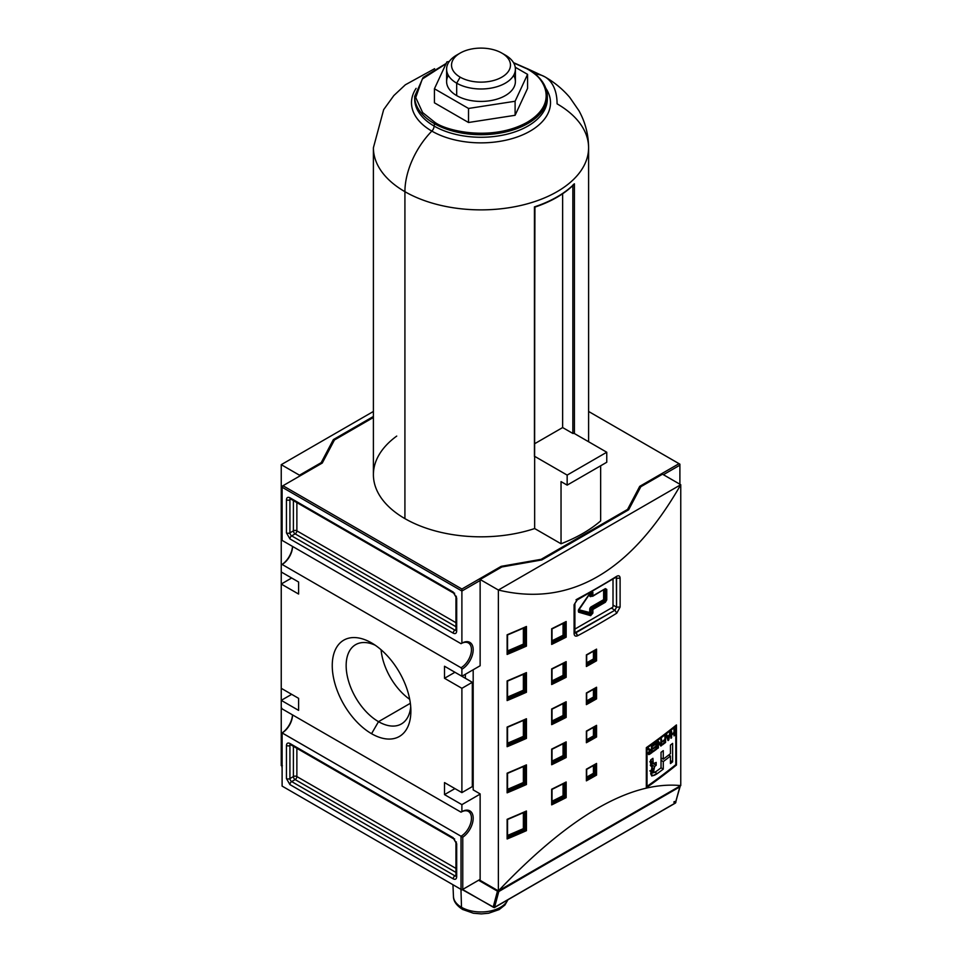 <?xml version="1.0" encoding="UTF-8"?>
<svg xmlns="http://www.w3.org/2000/svg" width="962" height="962" viewBox="0 0 962 962"><rect width="100%" height="100%" fill="white"/><g stroke="black" fill="none" stroke-linecap="round" stroke-linejoin="round"><path stroke-width="1.44" d="M527.573 88.396L515.103 115.296L468.518 122.499L434.427 102.814L434.427 88.769L446.897 61.881L449.23 61.52L446.897 61.881L434.427 88.769L434.427 102.814L468.518 122.499L468.518 108.453L434.427 88.769L468.518 108.453L468.518 122.499L515.103 115.296L515.103 101.25L515.103 115.296L527.573 88.396L527.573 74.363L515.103 101.25L468.518 108.453L515.103 101.25L527.573 74.363L527.573 88.396M515.235 67.232L527.573 74.363L515.235 67.232M446.608 69.132L446.608 81.566A34.392 19.853 0 0 0 456.685 95.611A34.392 19.853 0 0 0 494.155 99.916A34.392 19.853 0 0 0 515.391 81.566L515.391 69.132A34.392 19.853 180 0 1 494.155 87.47A34.392 19.853 180 0 1 456.685 83.177A34.392 19.853 180 0 1 446.608 69.132A34.392 19.853 180 0 1 456.685 55.087L460.161 53.09A29.473 17.015 180 0 1 501.839 53.09L501.839 53.09A29.473 17.015 180 0 1 501.839 77.152A29.473 17.015 180 0 1 460.161 77.152A29.473 17.015 180 0 1 460.161 53.09M460.161 77.152A29.473 17.015 180 0 1 460.161 53.09A29.473 17.015 180 0 1 501.839 53.09A29.473 17.015 180 0 1 501.839 77.152A29.473 17.015 180 0 1 460.161 77.152L456.685 83.177A34.392 19.853 180 0 0 505.315 83.177A34.392 19.853 180 0 0 505.315 55.087L501.839 53.09L505.315 55.087A34.392 19.853 180 0 1 515.391 69.132M535.269 74.11A58.959 34.043 120 0 1 557.082 103.836A107.6 62.121 180 0 1 557.082 191.678A107.6 62.121 180 0 1 404.918 191.678A107.6 62.121 180 0 1 373.4 147.751L373.4 474.699A107.6 62.121 0 0 0 404.918 518.626A107.6 62.121 0 0 0 534.656 528.547L534.656 456.337A107.6 62.121 180 0 1 534.427 456.409L534.92 207.095M513.504 62.65L527.693 68.879C540.464 76.443 547.005 85.618 547.33 96.404A66.33 38.288 180 0 1 506.385 131.782A66.33 38.288 180 0 1 434.102 123.485A66.33 38.288 0 0 0 527.897 123.485A66.33 38.288 0 0 0 527.897 69.336L527.2 68.927C542.58 75.661 560.774 102.176 527.2 122.282C492.376 141.667 446.452 131.157 434.8 122.282L434.102 126.058A66.33 38.288 180 0 1 414.67 98.978A66.33 38.288 180 0 1 414.706 97.691A66.33 38.288 0 0 0 434.102 126.058A4.918 2.838 -60 0 1 431.854 131.109A69.504 40.127 180 0 0 518.855 136.388A69.504 40.127 180 0 0 545.887 88.348A69.504 40.127 180 0 1 518.855 136.388A69.504 40.127 180 0 1 431.854 131.109A58.959 34.043 120 0 0 404.918 191.678L404.918 518.626A107.6 62.121 0 0 0 534.656 528.547L561.038 543.77L534.656 528.547L534.656 456.337L567.159 475.096L567.159 485.125L567.159 475.096L606.757 452.236L606.757 462.265L567.159 485.125L561.038 481.601L561.038 543.77A143.951 83.117 0 0 0 600.649 520.911A143.951 83.117 180 0 1 561.038 543.77L561.038 481.601L567.159 485.125L606.757 462.265L606.757 452.236L567.159 475.096L534.656 456.337A107.6 62.121 180 0 1 534.427 456.409L534.427 206.89A107.6 62.121 0 0 0 574.398 183.814L574.398 433.333A107.6 62.121 180 0 1 574.266 433.465L606.757 452.236L574.266 433.465A107.6 62.121 180 0 0 574.398 433.333L572.847 433.453L562.638 427.561L572.847 433.453L574.398 433.333L574.398 183.814L573.051 184.824M534.92 443.566L562.638 427.561L562.638 193.747L562.638 427.561L534.92 443.566M600.649 520.911L600.649 465.788L600.649 520.911M534.631 455.519L534.788 206.914M282.106 564.453L461.026 667.748L461.892 669.251A15.969 9.223 -60 0 0 473.184 649.699A15.969 9.223 -60 0 0 461.892 643.181L461.026 643.686A14.743 8.514 -60 0 1 468.398 642.953A14.743 8.514 -60 0 1 470.658 654.761A14.743 8.514 -60 0 1 461.026 667.748A14.743 8.514 120 0 0 471.452 649.699A14.743 8.514 120 0 0 461.026 643.686L282.106 540.391L282.106 487.229L282.972 485.726L282.106 486.231L282.106 487.229L282.106 486.231L322.282 463.035L334.439 439.971L333.357 440.596L321.188 462.662L333.357 439.598L333.357 440.596L373.4 417.472L334.439 439.971L322.282 463.035L282.972 485.726L461.892 589.021L501.19 566.341L541.149 559.319L627.561 509.427L639.718 486.351L679.028 463.672L588.6 411.459L679.893 464.165L679.893 484.223L679.893 465.175L663.395 474.699L679.893 465.175L679.028 463.672L639.718 486.351L640.488 487.337L639.718 486.351L627.561 509.427L628.102 510.113L627.561 509.427L541.149 559.319L541.426 560.004L541.149 559.319L501.19 566.341L501.515 567.147L501.19 566.341L461.892 589.021L461.892 591.029L461.892 589.021L282.972 485.726L282.106 487.229L282.106 540.391L461.026 643.686L461.892 643.181L461.892 591.029L480.134 580.507L480.134 665.752L480.134 580.507L461.892 591.029L461.892 643.181A15.969 9.223 -60 0 1 473.184 649.699A15.969 9.223 -60 0 1 461.892 669.251L461.892 676.274L480.134 665.752L461.892 676.274L461.892 669.251L461.026 667.748L282.106 564.453L281.241 564.959A15.969 9.223 120 0 0 292.496 546.392L292.532 546.404A14.743 8.514 -60 0 1 282.106 564.453L282.106 564.453A14.743 8.514 120 0 0 292.532 546.404A15.969 9.223 120 0 1 281.241 564.959L281.241 464.67L281.241 584.018L291.666 577.994L298.605 582.01L298.605 594.047L281.241 584.018L281.241 700.348L291.666 694.336L281.241 700.348L281.241 707.371L282.106 708.874L461.026 812.168L461.892 811.663A15.969 9.223 -60 0 1 473.172 817.688A15.969 9.223 -60 0 1 462.758 837.205L462.758 889.393L461.892 889.886L461.026 889.393L461.892 889.886L480.134 879.364L462.758 889.393L461.026 889.393L462.758 889.393L462.758 837.205L461.026 836.243L461.026 889.393L282.106 786.098L461.026 889.393L461.026 836.243L282.106 732.936L282.106 786.098L282.106 732.9A15.969 9.223 120 0 0 292.496 714.874L292.532 714.886A14.743 8.514 -60 0 1 282.106 732.936L282.106 732.936A14.743 8.514 120 0 0 292.532 714.886A15.969 9.223 120 0 1 282.106 732.9L461.026 836.243A14.743 8.514 120 0 0 471.452 818.181A14.743 8.514 120 0 0 461.026 812.168A14.743 8.514 -60 0 1 468.398 811.435A14.743 8.514 -60 0 1 470.658 823.244A14.743 8.514 -60 0 1 461.026 836.243L462.758 837.205A15.969 9.223 -60 0 0 473.172 817.688A15.969 9.223 -60 0 0 461.892 811.663L461.892 804.641L444.516 794.612L444.516 782.587L461.892 792.616L472.318 786.591L473.184 787.096L472.318 786.591L472.318 682.298L454.942 672.27L444.516 678.282L444.516 666.245L461.892 676.274L444.516 666.245L444.516 678.282L461.892 688.311L472.318 682.298L472.318 786.591L461.892 792.616L461.892 688.311L444.516 678.282L454.942 672.27L472.318 682.298L461.892 688.311L461.892 792.616L444.516 782.587L444.516 794.612L454.942 788.599L444.516 794.612L461.892 804.641L461.892 811.663L461.026 812.168L282.106 708.874L281.241 707.371L281.241 765.536L282.106 766.041L281.241 765.536L281.241 688.311L298.605 698.34L298.605 710.377L281.241 700.348L298.605 710.377L298.605 698.34L281.241 688.311L281.241 571.981L298.605 582.01L291.666 577.994L281.241 584.018L298.605 594.047L298.605 582.01L281.241 571.981L281.241 564.959L282.106 564.453L281.241 564.959M480.134 880.362L480.134 793.915L473.184 789.898L480.134 793.915L480.134 880.362L498.376 890.896L498.376 590.031L480.134 579.497L480.134 580.507L480.134 579.497L501.839 566.967L541.798 559.944L501.839 566.967L480.134 579.497L498.376 590.031L680.759 484.728L680.759 785.593L498.376 890.896C569.877 815.824 630.675 780.723 680.759 785.593L498.376 890.896C569.877 815.824 630.675 780.723 680.759 785.593L680.759 484.728C630.675 572.162 569.877 607.262 498.376 590.031L498.376 890.896L480.134 880.362M473.184 669.756L473.184 789.898L473.184 669.756M479.954 879.46L461.892 889.886L282.106 786.098M675.757 802.08A0.986 0.697 -165 0 1 675.552 802.849L494.372 907.599L493.181 907.154L497.462 891.173L478.571 880.266L497.462 891.173L497.667 890.487L493.181 907.154L494.552 907.346A0.986 0.697 -165 0 1 493.181 907.154A0.986 0.697 15 0 0 494.552 907.346L498.833 891.365A0.986 0.697 -165 0 1 497.462 891.173A0.986 0.697 15 0 0 498.833 891.365L679.833 786.868A0.986 0.697 15 0 0 680.11 786.531L680.11 786.531A0.986 0.697 15 0 0 680.002 786.038A0.986 0.697 -165 0 1 679.833 786.868L679.749 786.182L498.653 891.63M679.833 786.868L675.372 803.102L494.552 907.346L498.833 891.365L679.833 786.868L675.552 802.849A0.986 0.697 15 0 0 675.829 802.512L675.829 802.512A0.986 0.697 15 0 0 674.675 801.538A0.986 0.697 15 0 0 674.073 802.548M282.106 766.317L282.347 765.608M616.329 577.356L616.558 578.234L615.704 577.741L616.558 578.234L616.558 607.118L614.958 610.209L611.279 608.08L614.958 610.209L574.903 632.816L576.046 632.671L577.717 635.714L574.891 631.998L576.046 632.671L614.958 610.209L616.762 613.179L614.958 610.209L616.558 607.118L620.105 607.07L616.762 613.179L620.105 607.07L620.105 578.186C619.913 575.877 618.794 575.24 616.762 576.274L616.257 577.392L616.762 576.274C618.794 575.24 619.913 575.877 620.105 578.186L616.558 578.234L620.105 578.186L620.105 607.07L616.558 607.118L613.01 605.074L616.558 607.118L616.329 577.356M612.674 607.275A2.453 1.419 120 0 0 613.01 606.673L613.01 579.401L613.01 606.673A2.453 1.419 120 0 1 612.674 607.275L574.891 629.088L612.674 607.275M590.776 614.297L591.474 613.095L591.125 609.283L591.125 612.89L578.751 609.728L589.742 612.89L589.742 609.283L591.125 609.283L591.474 613.095L592.869 613.095L590.644 615.668L592.869 613.095L592.869 609.487L591.822 608.08L591.125 609.283L589.742 609.283A1.96 1.13 -60 0 1 591.125 606.878L591.822 608.08L591.125 606.878L603.631 599.663L603.631 589.959L603.631 599.663L604.328 600.865L603.631 599.663L605.026 599.663L604.328 600.865L591.822 608.08L591.125 609.283L592.171 608.285L591.474 609.487L592.869 609.487L605.375 602.26L606.757 599.855L605.375 602.26L592.869 609.487L592.869 613.095L589.742 612.89A0.986 0.794 -73.9 0 0 590.019 614.177L590.776 614.297L590.019 614.177A0.986 0.794 106.1 0 1 589.742 612.89L589.742 609.283A1.96 1.13 -60 0 1 591.125 606.878L603.631 599.663L605.026 599.663L604.966 589.189L605.375 599.855L604.677 601.058L591.822 608.08L592.869 609.487L591.474 609.487L590.776 614.297L578.33 610.906A0.986 0.794 106.1 0 1 578.595 612.181L578.595 609.619L578.595 612.181A0.986 0.794 -73.9 0 0 578.33 610.906L590.367 614.381A0.986 0.794 106.1 0 1 590.644 615.668L578.595 612.181L590.644 615.668A0.986 0.794 -73.9 0 0 590.367 614.381L578.33 610.81L590.019 614.177L591.125 612.89L590.44 614.093M591.474 591.438L592.869 592.231L591.474 591.438M604.677 589.021L606.757 589.429L605.375 588.624L592.869 595.851L589.742 595.646L591.125 595.646L591.125 592.279L591.125 595.646L592.171 596.248L591.474 595.851L592.869 595.851L592.869 592.231L592.869 595.851L605.375 588.624L592.664 596.296L591.329 595.995M577.717 598.809L576.046 599.771L577.717 598.809L574.098 604.749L577.717 598.809A736.964 425.481 0 0 0 616.762 576.274A736.964 425.481 180 0 1 577.717 598.809M616.089 577.14L577.212 599.939L574.098 604.749L574.17 631.589M577.717 635.714C575.529 636.652 574.314 635.966 574.098 633.633C574.314 635.966 575.529 636.652 577.717 635.714A736.964 425.481 0 0 0 616.762 613.179A736.964 425.481 180 0 1 577.717 635.714M465.367 674.266L465.367 678.282L465.367 674.266M646.32 787.77A736.964 425.481 0 0 0 676.442 765.055L676.442 724.939A736.964 425.481 180 0 1 646.32 747.654L646.32 787.77L646.32 747.654L647.029 748.063L647.029 786.375A736.964 425.481 0 0 0 675.793 764.67L676.442 765.055A736.964 425.481 180 0 1 646.32 787.77M586.375 654.881L586.375 666.51A736.964 425.481 0 0 0 596.56 660.762L593.434 658.946L593.434 651.25L593.434 658.946A734.511 424.062 180 0 1 586.676 662.77A734.511 424.062 0 0 0 593.434 658.946L594.829 659.752L594.829 650.456L594.829 659.752A735.485 424.627 180 0 1 586.676 664.357A735.485 424.627 180 0 0 594.829 659.752L595.177 650.264L595.177 659.956L596.56 660.762L596.56 649.134L586.399 654.881A736.964 425.481 0 0 0 596.56 649.134A736.964 425.481 180 0 1 586.375 654.881L586.375 666.51L586.399 664.91L595.177 659.956L586.399 664.91M586.375 769.203L586.375 780.843A736.964 425.481 0 0 0 596.56 775.095L593.434 773.28L593.434 765.572L593.434 773.28A734.511 424.062 180 0 1 586.676 777.104A734.511 424.062 0 0 0 593.434 773.28L594.829 774.085L594.829 764.79L594.829 774.085A735.485 424.627 180 0 1 586.676 778.691A735.485 424.627 180 0 0 594.829 774.085L595.177 764.586L595.177 774.29L596.56 775.095L596.56 763.455L586.399 769.203A736.964 425.481 0 0 0 596.56 763.455A736.964 425.481 180 0 1 586.375 769.203L586.375 780.843L586.399 779.232L595.177 774.29L586.399 779.232M564.405 636.074L564.441 622.751L564.766 636.315L551.791 642.808L551.671 644.408A736.964 425.481 0 0 0 566.161 637.169L563.059 635.257L563.059 623.448L563.059 635.257A734.511 424.062 180 0 1 552.02 640.776A734.511 424.062 0 0 0 563.059 635.257L564.405 636.074L564.405 622.763M551.791 642.808L564.766 636.315L566.161 637.169L566.161 621.524A736.964 425.481 180 0 1 551.671 628.763L564.766 622.282M564.405 716.305L564.441 702.981L564.766 716.546L551.791 723.039L551.671 724.639A736.964 425.481 0 0 0 566.161 717.399L563.059 715.487L563.059 703.679L563.059 715.487A734.511 424.062 180 0 1 552.02 721.007A734.511 424.062 0 0 0 563.059 715.487L564.405 716.305L564.405 702.994M564.766 702.513L566.161 701.755A736.964 425.481 180 0 1 551.671 708.994L551.671 724.639L551.671 708.994A736.964 425.481 0 0 0 566.161 701.755L551.791 708.994M524.675 691.077L524.759 673.713L525.06 691.365L507.347 698.977L507.13 700.577A736.964 425.481 0 0 0 526.43 692.267L523.376 690.223L523.376 674.326L523.376 690.223A734.511 424.062 180 0 1 507.539 697.041A734.511 424.062 0 0 0 523.376 690.223L524.675 691.077L524.675 673.749M507.347 698.977L525.06 691.365L526.43 692.267L526.43 672.606A736.964 425.481 180 0 1 507.13 680.916L525.06 673.304M524.675 783.333L524.759 765.98L525.06 783.621L507.347 791.245L507.13 792.832A736.964 425.481 0 0 0 526.43 784.535L523.376 782.491L523.376 766.582L523.376 782.491A734.511 424.062 180 0 1 507.539 789.309A734.511 424.062 0 0 0 523.376 782.491L524.675 783.333L524.675 766.017M507.347 791.245L525.06 783.621L526.43 784.535L526.43 764.874A736.964 425.481 180 0 1 507.13 773.183L525.06 765.572M524.675 829.472L524.759 812.108L525.06 829.761L507.347 837.373L507.13 838.972A736.964 425.481 0 0 0 526.43 830.663L523.376 828.631L523.376 812.722L523.376 828.631A734.511 424.062 180 0 1 507.539 835.449A734.511 424.062 0 0 0 523.376 828.631L524.675 829.472L524.675 812.144M507.347 837.373L525.06 829.761L526.43 830.663L526.43 811.002A736.964 425.481 180 0 1 507.13 819.311L525.06 811.712M524.675 737.205L524.759 719.841L525.06 737.493L507.347 745.105L507.13 746.704A736.964 425.481 0 0 0 526.43 738.395L523.376 736.363L523.376 720.454L523.376 736.363A734.511 424.062 180 0 1 507.539 743.181A734.511 424.062 0 0 0 523.376 736.363L524.675 737.205L524.675 719.889M507.347 745.105L525.06 737.493L526.43 738.395L526.43 718.746A736.964 425.481 180 0 1 507.13 727.044L525.06 719.444M524.675 644.937L524.759 627.585L525.06 645.225L507.347 652.849L507.13 654.437A736.964 425.481 0 0 0 526.43 646.127L523.376 644.095L523.376 628.186L523.376 644.095A734.511 424.062 180 0 1 507.539 650.913A734.511 424.062 0 0 0 523.376 644.095L524.675 644.937L524.675 627.621M507.347 652.849L525.06 645.225L526.43 646.127L526.43 626.478A736.964 425.481 180 0 1 507.13 634.788L525.06 627.176M564.405 796.536L564.441 783.212L564.766 796.776L551.791 803.27L551.671 804.869A736.964 425.481 0 0 0 566.161 797.63L563.059 795.718L563.059 783.91L563.059 795.718A734.511 424.062 180 0 1 552.02 801.238A734.511 424.062 0 0 0 563.059 795.718L564.405 796.536L564.405 783.224M551.791 803.27L564.766 796.776L566.161 797.63L566.161 781.986A736.964 425.481 180 0 1 551.671 789.225L564.766 782.743M564.405 756.421L564.441 743.097L564.766 756.661L551.791 763.155L551.671 764.754A736.964 425.481 0 0 0 566.161 757.515L563.059 755.603L563.059 743.794L563.059 755.603A734.511 424.062 180 0 1 552.02 761.122A734.511 424.062 0 0 0 563.059 755.603L564.405 756.421L564.405 743.109M551.791 763.155L564.766 756.661L566.161 757.515L566.161 741.87A736.964 425.481 180 0 1 551.671 749.109L564.766 742.628M564.405 676.19L564.441 662.866L564.766 676.43L551.791 682.924L551.671 684.523A736.964 425.481 0 0 0 566.161 677.284L563.059 675.372L563.059 663.564L563.059 675.372A734.511 424.062 180 0 1 552.02 680.892A734.511 424.062 0 0 0 563.059 675.372L564.405 676.19L564.405 662.878M551.791 682.924L564.766 676.43L566.161 677.284L566.161 661.64A736.964 425.481 180 0 1 551.671 668.879L564.766 662.397M586.375 692.989L586.375 704.617A736.964 425.481 0 0 0 596.56 698.869L593.434 697.065L593.434 689.357L593.434 697.065A734.511 424.062 180 0 1 586.676 700.877A734.511 424.062 0 0 0 593.434 697.065L594.829 697.871L594.829 688.564L594.829 697.871A735.485 424.627 180 0 1 586.676 702.464A735.485 424.627 180 0 0 594.829 697.871L595.177 688.371L595.177 698.063L596.56 698.869L596.56 687.241L586.399 692.989A736.964 425.481 0 0 0 596.56 687.241A736.964 425.481 180 0 1 586.375 692.989L586.375 704.617L586.399 703.018L595.177 698.063L586.399 703.018M586.375 731.096L586.375 742.724A736.964 425.481 0 0 0 596.56 736.976L593.434 735.966A734.511 424.062 180 0 1 586.676 739.79A734.511 424.062 0 0 0 593.434 735.966L593.434 727.464L593.434 735.966L594.829 735.978L594.829 726.683L595.177 736.17L595.177 726.478L595.177 736.17L596.56 736.976L596.56 725.348L586.399 731.096A736.964 425.481 0 0 0 596.56 725.348A736.964 425.481 180 0 1 586.375 731.096L586.375 742.724L586.399 741.125L595.177 736.17L586.399 741.125M680.759 484.728L498.376 590.031C569.877 607.262 630.675 572.162 680.759 484.728L662.517 474.194L680.759 484.728M281.241 464.67L373.4 411.459L281.241 464.67L299.483 475.204L299.483 476.202L299.483 475.204L281.241 464.67M480.134 794.119L461.892 804.641L480.134 794.119M628.643 509.8L541.798 559.944L628.643 509.8L640.812 486.736L628.643 509.8M640.812 486.736L662.517 474.194L640.812 486.736M333.357 439.598L373.4 416.474L333.357 439.598L321.188 462.662L299.483 475.204L321.188 462.662L321.188 463.672L333.357 439.598M371.56 733.705A55.592 32.095 60 0 1 332.251 665.62A55.592 32.095 60 0 1 371.56 642.917A55.592 32.095 60 0 1 371.572 642.917A55.592 32.095 60 0 1 410.882 711.002A55.592 32.095 60 0 1 371.56 733.705A55.592 32.095 60 0 1 332.251 665.62A55.592 32.095 60 0 1 371.56 642.917L371.572 642.917A55.592 32.095 60 0 1 410.882 711.002A55.592 32.095 60 0 1 371.56 733.705L378.511 721.668A45.767 26.419 -120 0 0 401.394 723.941A45.767 26.419 -120 0 0 410.714 706.709A45.767 26.419 60 0 1 378.511 721.668A45.767 26.419 -120 0 1 348.617 681.337A45.767 26.419 -120 0 1 355.627 644.66A45.767 26.419 -120 0 1 375.216 645.213A45.767 26.419 -120 0 0 346.2 667.556A45.767 26.419 -120 0 0 378.511 721.668L410.353 703.294M381.084 649.771A45.767 26.419 -120 0 0 409.704 699.338A45.767 26.419 -120 0 1 381.084 649.771M282.106 487.229L461.892 591.029L282.106 487.229M675.144 725.985L675.793 726.358A736.964 425.481 180 0 1 647.029 748.063L647.029 786.375A736.964 425.481 0 0 0 675.793 764.67L675.793 726.358A736.964 425.481 180 0 1 647.029 748.063L646.32 747.654A736.964 425.481 0 0 0 676.442 724.939L676.442 765.055L675.793 764.67L675.793 726.358L675.144 725.985M656.06 743.854A736.964 425.481 180 0 1 653.078 746.031L653.078 745.261A736.964 425.481 0 0 0 656.709 742.616L656.709 749.145A736.964 425.481 180 0 1 653.138 751.755L653.138 750.985A736.964 425.481 0 0 0 656.06 748.857L656.06 746.825A736.964 425.481 180 0 1 653.342 748.809L653.342 748.051A736.964 425.481 0 0 0 656.06 746.055L656.06 743.854A736.964 425.481 180 0 1 653.078 746.031L653.078 745.261A736.964 425.481 0 0 0 656.709 742.616L656.709 749.145A736.964 425.481 180 0 1 653.138 751.755L653.138 750.985A736.964 425.481 0 0 0 656.06 748.857L656.06 746.825A736.964 425.481 180 0 1 653.342 748.809L653.342 748.051A736.964 425.481 0 0 0 656.06 746.055L656.06 743.854M664.946 740.151A736.964 425.481 180 0 1 662.734 741.846L662.734 741.077A736.964 425.481 0 0 0 664.946 739.393L664.946 736.423A736.964 425.481 0 0 0 665.584 735.93L665.584 742.472A736.964 425.481 180 0 1 662.421 744.889L662.421 744.119A736.964 425.481 0 0 0 664.946 742.195L664.946 740.151A736.964 425.481 180 0 1 662.734 741.846L662.734 741.077A736.964 425.481 0 0 0 664.946 739.393L664.946 736.423A736.964 425.481 0 0 0 665.584 735.93L665.584 742.472A736.964 425.481 180 0 1 662.421 744.889L662.421 744.119A736.964 425.481 0 0 0 664.946 742.195L664.946 740.151M670.971 731.745A736.964 425.481 0 0 0 671.596 731.252L671.596 734.307A736.964 425.481 0 0 0 674.001 732.395L674.001 729.34A736.964 425.481 0 0 0 674.615 728.847L674.615 735.377A736.964 425.481 180 0 1 674.001 735.87L674.001 733.152A736.964 425.481 180 0 1 671.596 735.076L671.596 737.794A736.964 425.481 180 0 1 670.971 738.275L670.971 731.745A736.964 425.481 0 0 0 671.596 731.252L671.596 734.307A736.964 425.481 0 0 0 674.001 732.395L674.001 729.34A736.964 425.481 0 0 0 674.615 728.847L674.615 735.377A736.964 425.481 180 0 1 674.001 735.87L674.001 733.152A736.964 425.481 180 0 1 671.596 735.076L671.596 737.794A736.964 425.481 180 0 1 670.971 738.275L670.971 731.745M650.625 763.527L652.32 766.69L651.767 776.021L657.226 773.64A736.964 425.481 0 0 0 663.275 769.119L663.275 761.591A736.964 425.481 0 0 0 670.454 756.048L670.454 763.575A736.964 425.481 0 0 0 672.618 761.856L672.618 743.373A736.964 425.481 180 0 1 670.454 745.093L670.454 753.655A736.964 425.481 180 0 1 663.275 759.198L663.275 750.637A736.964 425.481 180 0 1 661.038 752.32L661.038 767.832A736.964 425.481 180 0 1 656.156 771.464L653.33 772.859L654.641 766.534L656.18 765.307L656.18 762.421L653.222 763.72L652.921 758.321A736.964 425.481 180 0 1 650.625 759.968L650.625 763.527L650.625 759.968A736.964 425.481 0 0 0 652.921 758.321L653.222 763.72L656.18 762.421L656.18 765.307L654.641 766.534C651.851 771.704 652.356 773.352 656.156 771.464A736.964 425.481 0 0 0 661.038 767.832L663.275 769.119A736.964 425.481 180 0 1 657.226 773.64C650.949 777.825 649.314 775.504 652.32 766.69L651.118 766.341L650.625 763.527M651.539 766.834L652.32 766.69L650.925 765.884L652.32 766.69M667.424 736.471A736.964 425.481 0 0 0 669.336 734.98L669.817 732.647A736.964 425.481 0 0 0 670.466 732.142L668.734 740.031A736.964 425.481 180 0 1 668.025 740.584L666.281 735.401A736.964 425.481 0 0 0 666.931 734.896L667.424 736.471A736.964 425.481 0 0 0 669.336 734.98L669.817 732.647A736.964 425.481 0 0 0 670.466 732.142L668.734 740.031A736.964 425.481 180 0 1 668.025 740.584L666.281 735.401A736.964 425.481 0 0 0 666.931 734.896L667.424 736.471L666.45 735.906L667.424 736.471M657.743 748.388L657.743 741.846A736.964 425.481 0 0 0 658.429 741.341L660.882 744.6L660.882 739.501A736.964 425.481 0 0 0 661.519 739.02L661.519 745.562A736.964 425.481 180 0 1 660.846 746.067L658.381 742.808L658.381 747.907A736.964 425.481 180 0 1 657.743 748.388L657.743 741.846A736.964 425.481 0 0 0 658.429 741.341L660.882 744.6L660.882 739.501A736.964 425.481 0 0 0 661.519 739.02L661.519 745.562A736.964 425.481 180 0 1 660.846 746.067L658.381 742.808L658.381 747.907A736.964 425.481 180 0 1 657.743 748.388M648.881 753.005L648.328 752.693L649.615 750.697L647.835 749.025A736.964 425.481 0 0 0 648.592 748.484L650.757 749.831A736.964 425.481 0 0 0 651.514 749.29L651.514 746.404A736.964 425.481 0 0 0 652.164 745.923L652.164 752.464A736.964 425.481 180 0 1 649.987 754.028L648.232 753.486L649.615 750.697L647.835 749.025A736.964 425.481 0 0 0 648.592 748.484L650.757 749.831A736.964 425.481 0 0 0 651.514 749.29L651.514 746.404A736.964 425.481 0 0 0 652.164 745.923L652.164 752.464A736.964 425.481 180 0 1 649.987 754.028L648.857 754.569L648.232 753.655L648.328 752.681L649.951 753.294A736.964 425.481 0 0 0 651.514 752.176L651.514 750.047A736.964 425.481 180 0 1 650.108 751.057L648.881 753.005L649.951 753.294L649.073 753.535L649.554 750.745L650.108 751.057A736.964 425.481 0 0 0 651.514 750.047L651.514 752.176A736.964 425.481 180 0 1 649.951 753.294M648.628 754.509L648.232 753.486M646.32 785.966L647.029 786.375L646.32 785.966M650.625 760.533L652.921 761.856L650.625 760.533M653.667 763.864L656.18 765.307L653.667 763.864M652.681 763.287L651.142 764.513L652.681 763.287M661.038 757.912L663.275 759.198A736.964 425.481 0 0 0 670.454 753.655L670.454 745.093A736.964 425.481 0 0 0 672.618 743.373L672.618 761.856A736.964 425.481 180 0 1 670.454 763.575L670.454 756.048A736.964 425.481 180 0 1 663.275 761.591L663.275 769.119L661.038 767.832L661.038 752.32A736.964 425.481 0 0 0 663.275 750.637L663.275 759.198L661.038 757.912M670.454 760.593L672.618 761.856L670.454 760.593M668.686 755.026L670.454 756.048L668.686 755.026M661.038 760.305L663.275 761.591L661.038 760.305M652.609 772.438L650.673 773.676L652.609 772.438M670.971 733.946L671.596 734.307L670.971 733.946M670.971 737.433L671.596 737.794L670.971 737.433M670.971 734.715L671.596 735.076L670.971 734.715M674.001 735.028L674.615 735.377L674.001 735.028M667.616 739.381L668.734 740.031L667.616 739.381M667.532 739.141L668.386 739.622L669.155 735.882A736.964 425.481 180 0 1 667.604 737.084L668.386 739.622L666.666 736.543L667.604 737.084A736.964 425.481 0 0 0 669.155 735.882L668.59 735.557L668.386 739.622L667.532 739.141M664.946 742.111L665.584 742.472L664.946 742.111M657.743 747.534L658.381 747.907L657.743 747.534M657.743 742.436L658.381 742.808L657.743 742.436M659.643 744.48L661.519 745.562L659.643 744.48M658.85 743.422L660.882 744.6L658.85 743.422M656.06 748.773L656.709 749.145L656.06 748.773M649.278 749.386L650.757 749.831M651.514 752.092L652.164 752.464L651.514 752.092M464.983 909.174A4.918 2.838 -60 0 1 461.507 907.298A27.561 15.909 0 0 0 488.383 911.387A27.561 15.909 0 0 0 507.756 899.879A27.561 15.909 0 0 1 488.383 911.387A27.561 15.909 0 0 1 461.507 907.298L460.954 889.357M431.854 131.109A69.504 40.127 180 0 1 416.113 88.348A69.504 40.127 180 0 0 431.854 131.109M547.33 96.404L547.33 98.978A66.33 38.288 180 0 1 506.385 134.355A66.33 38.288 180 0 1 434.102 126.058A66.33 38.288 0 0 0 507.407 134.103A66.33 38.288 0 0 0 547.294 97.691M458.549 54.088A34.392 19.853 0 0 0 456.685 83.177L456.685 95.611A34.392 19.853 0 0 0 499.037 98.473A34.392 19.853 0 0 0 513.66 75.349M591.257 596.067L591.125 596.452A1.96 1.13 -60 0 1 589.742 595.646L589.742 593.867L589.742 595.646A1.96 1.13 -60 0 0 591.125 596.452L591.269 596.043M296.873 748.316L296.873 776.562L455.964 868.421L296.873 776.562A2.453 1.419 0 0 0 293.398 776.562A2.453 1.419 180 0 1 296.873 776.562A2.453 1.419 120 0 1 295.142 779.581A2.453 1.419 60 0 1 293.398 776.562L293.398 746.308L293.398 776.562A2.453 1.419 -120 0 0 295.142 779.581L455.964 872.426L295.142 779.581L291.666 781.577L295.142 779.581A2.453 1.419 120 0 0 296.873 776.562L296.873 748.316M591.462 592.099L591.474 595.851L591.474 592.231L592.869 592.231L591.462 592.099M605.242 589.033L605.375 599.855L604.677 601.058L592.171 608.285L604.677 601.058L605.375 602.26L604.677 601.058L605.375 599.855L606.757 599.855L606.757 589.429L606.757 599.855L605.375 599.855L605.375 589.429L606.757 589.429L605.23 589.021M564.441 636.11A735.485 424.627 180 0 1 552.02 642.327A735.485 424.627 180 0 0 564.441 636.11M564.441 716.341A735.485 424.627 180 0 1 552.02 722.558A735.485 424.627 180 0 0 564.441 716.341M524.759 691.137A735.485 424.627 180 0 1 507.539 698.544A735.485 424.627 180 0 0 524.759 691.137M524.759 783.405A735.485 424.627 180 0 1 507.539 790.812A735.485 424.627 180 0 0 524.759 783.405M524.759 829.533A735.485 424.627 180 0 1 507.539 836.952A735.485 424.627 180 0 0 524.759 829.533M524.759 737.265A735.485 424.627 180 0 1 507.539 744.684A735.485 424.627 180 0 0 524.759 737.265M524.759 644.997A735.485 424.627 180 0 1 507.539 652.416A735.485 424.627 180 0 0 524.759 644.997M564.441 796.572A735.485 424.627 180 0 1 552.02 802.789A735.485 424.627 180 0 0 564.441 796.572M564.441 756.457A735.485 424.627 180 0 1 552.02 762.674A735.485 424.627 180 0 0 564.441 756.457M564.441 676.226A735.485 424.627 180 0 1 552.02 682.443A735.485 424.627 180 0 0 564.441 676.226M578.523 609.728L590.271 592.76L578.523 609.728M493.181 907.154L462.59 889.489L493.181 907.154M455.964 875.264L454.942 875.853L291.666 781.577A2.453 1.419 60 0 1 289.923 778.571L293.398 776.562L289.923 778.571L289.923 745.478L290.945 744.889L289.923 745.478A2.453 1.419 60 0 1 290.247 744.504A2.453 1.419 60 0 0 289.923 745.478A2.453 1.419 180 0 1 286.448 745.478L286.448 778.571L289.923 784.595L453.21 878.859A2.453 1.419 -60 0 1 454.942 875.853A2.453 1.419 120 0 0 453.21 878.859C455.315 879.833 456.469 879.16 456.685 876.851L456.685 843.758L453.21 837.746L289.923 743.47C287.818 742.508 286.664 743.169 286.448 745.478C286.664 743.169 287.818 742.508 289.923 743.47L453.21 837.746L456.685 843.758L456.685 876.851C456.469 879.16 455.315 879.833 453.21 878.859L289.923 784.595L286.448 778.571L286.448 745.478A2.453 1.419 0 0 0 289.923 745.478L289.923 778.571A2.453 1.419 180 0 1 286.448 778.571A2.453 1.419 0 0 0 289.923 778.571A2.453 1.419 60 0 0 291.666 781.577A2.453 1.419 120 0 0 289.923 784.595A2.453 1.419 -60 0 1 291.666 781.577L454.942 875.853L455.964 875.264M455.952 876.057A2.453 1.419 60 0 1 454.942 875.853A2.453 1.419 60 0 0 455.952 876.057M448.34 75.349A34.392 19.853 0 0 0 456.685 95.611M564.766 636.315L564.766 622.582L564.766 636.315M551.791 723.039L564.766 716.546L564.766 702.813L564.766 716.546L566.161 717.399L566.161 701.755L566.161 717.399A736.964 425.481 180 0 1 551.671 724.639M525.06 691.365L525.06 673.58L525.06 691.365M525.06 783.621L525.06 765.848L525.06 783.621M525.06 829.761L525.06 811.976L525.06 829.761M525.06 737.493L525.06 719.708L525.06 737.493M525.06 645.225L525.06 627.452L525.06 645.225M564.766 796.776L564.766 783.044L564.766 796.776M564.766 756.661L564.766 742.929L564.766 756.661M564.766 676.43L564.766 662.698L564.766 676.43M291.666 744.48A2.453 1.419 -60 0 1 289.923 743.47A2.453 1.419 120 0 0 290.44 744.6L453.715 838.864A2.453 1.419 120 0 1 453.21 837.746A2.453 1.419 -60 0 0 454.617 838.9M456.385 841.966A2.453 1.419 0 0 0 456.685 843.758A2.453 1.419 180 0 1 455.964 842.76L453.715 838.864M456.685 874.843A2.453 1.419 0 0 0 456.685 876.851A2.453 1.419 180 0 1 455.964 875.853L455.964 842.76M296.873 502.609L296.873 530.856L455.964 622.703L296.873 530.856A2.453 1.419 -60 0 1 295.142 533.874A2.453 1.419 60 0 1 293.398 530.856A2.453 1.419 180 0 1 296.873 530.856A2.453 1.419 0 0 0 293.398 530.856L293.398 500.601L293.398 530.856L289.923 532.864L293.398 530.856A2.453 1.419 -120 0 0 295.142 533.874L291.666 535.87A2.453 1.419 60 0 1 289.923 532.864L289.923 499.771L290.945 499.182L289.923 499.771A2.453 1.419 60 0 1 290.247 498.797A2.453 1.419 60 0 0 289.923 499.771A2.453 1.419 180 0 1 286.448 499.771L286.448 532.864L289.923 538.888A2.453 1.419 -60 0 1 291.666 535.87A2.453 1.419 120 0 0 289.923 538.888L453.21 633.152C455.315 634.126 456.469 633.453 456.685 631.144L456.685 598.051L453.21 592.039L289.923 497.763C287.818 496.801 286.664 497.462 286.448 499.771C286.664 497.462 287.818 496.801 289.923 497.763L453.21 592.039L456.685 598.051L456.685 631.144C456.469 633.453 455.315 634.126 453.21 633.152L289.923 538.888L286.448 532.864L286.448 499.771A2.453 1.419 0 0 0 289.923 499.771L289.923 532.864A2.453 1.419 180 0 1 286.448 532.864A2.453 1.419 0 0 0 289.923 532.864A2.453 1.419 60 0 0 291.666 535.87L295.142 533.874A2.453 1.419 120 0 0 296.873 530.856L296.873 502.609M595.177 649.927L596.56 649.134L596.56 660.762A736.964 425.481 180 0 1 586.375 666.51M595.177 764.261L596.56 763.455L596.56 775.095A736.964 425.481 180 0 1 586.375 780.843M551.671 628.763L551.671 644.408L551.671 628.763A736.964 425.481 0 0 0 566.161 621.524L566.161 637.169A736.964 425.481 180 0 1 551.671 644.408M507.13 680.916L507.13 700.577L507.13 680.916A736.964 425.481 0 0 0 526.43 672.606L526.43 692.267A736.964 425.481 180 0 1 507.13 700.577M507.13 773.183L507.13 792.832L507.13 773.183A736.964 425.481 0 0 0 526.43 764.874L526.43 784.535A736.964 425.481 180 0 1 507.13 792.832M507.13 819.311L507.13 838.972L507.13 819.311A736.964 425.481 0 0 0 526.43 811.002L526.43 830.663A736.964 425.481 180 0 1 507.13 838.972M507.13 727.044L507.13 746.704L507.13 727.044A736.964 425.481 0 0 0 526.43 718.746L526.43 738.395A736.964 425.481 180 0 1 507.13 746.704M507.13 634.788L507.13 654.437L507.13 634.788A736.964 425.481 0 0 0 526.43 626.478L526.43 646.127A736.964 425.481 180 0 1 507.13 654.437M551.671 789.225L551.671 804.869L551.671 789.225A736.964 425.481 0 0 0 566.161 781.986L566.161 797.63A736.964 425.481 180 0 1 551.671 804.869M551.671 749.109L551.671 764.754L551.671 749.109A736.964 425.481 0 0 0 566.161 741.87L566.161 757.515A736.964 425.481 180 0 1 551.671 764.754M551.671 668.879L551.671 684.523L551.671 668.879A736.964 425.481 0 0 0 566.161 661.64L566.161 677.284A736.964 425.481 180 0 1 551.671 684.523M595.177 688.034L596.56 687.241L596.56 698.869A736.964 425.481 180 0 1 586.375 704.617M595.177 726.142L596.56 725.348L596.56 736.976A736.964 425.481 180 0 1 586.375 742.724M455.964 626.719L295.142 533.874L455.964 626.719M455.952 630.351A2.453 1.419 60 0 1 454.942 630.146L455.964 629.557L454.942 630.146L291.666 535.87L454.942 630.146A2.453 1.419 120 0 0 453.21 633.152A2.453 1.419 -60 0 1 454.942 630.146A2.453 1.419 60 0 0 455.952 630.351M527.2 68.927L513.672 62.939L527.2 68.927C542.58 75.661 560.774 102.176 527.2 122.282C492.376 141.667 446.452 131.157 434.8 122.282L422.619 112.542L415.74 97.535L422.294 79.04L446.043 63.732L422.294 79.04L415.74 97.535L422.619 112.542L434.8 122.282M291.666 498.773A2.453 1.419 -60 0 1 289.923 497.763A2.453 1.419 120 0 0 290.44 498.893L453.715 593.157A2.453 1.419 120 0 1 453.21 592.039A2.453 1.419 -60 0 0 454.617 593.193M456.385 596.26A2.453 1.419 0 0 0 456.685 598.051A2.453 1.419 180 0 1 455.964 597.053L453.715 593.157M456.685 629.136A2.453 1.419 0 0 0 456.685 631.144A2.453 1.419 180 0 1 455.964 630.146L455.964 597.053M572.847 185.594L572.847 433.453L572.847 185.594M404.918 518.626A107.6 62.121 180 0 1 396.729 436.075M651.142 761.447L650.12 761.844M654.641 766.534L651.142 764.513L654.641 766.534M651.659 770.141L650.372 770.863M650.324 765.307L651.142 764.513M657.226 773.64L654.942 772.33L657.226 773.64M649.987 754.028L649.23 753.595L649.987 754.028M434.102 123.485A66.33 38.288 180 0 1 414.67 96.404L414.67 98.978M527.38 68.699L544.877 76.84C554.365 82.275 562.638 89.105 569.708 97.342L579.004 110.81C585.305 122.282 588.503 134.596 588.6 147.751A107.6 62.121 180 0 1 522.174 205.146A107.6 62.121 180 0 1 404.918 191.678M534.427 206.89A107.6 62.121 0 0 0 574.398 183.814M452.946 884.727L453.451 896.44A27.561 15.909 0 0 0 461.507 907.298M574.098 604.749L574.891 603.703L574.891 632.587L574.098 633.633L574.098 604.749M594.829 650.456L594.829 659.752M594.829 764.79L594.829 774.085M594.829 688.564L594.829 697.871M594.829 726.671L594.829 735.978M446.176 63.444L423.136 77.441L414.67 96.404M588.6 147.751L588.6 441.75M573.953 184.512C564.309 194.035 551.286 201.563 534.908 207.119M679.653 785.425L680.11 786.531L675.372 803.102L494.372 907.599L462.301 889.658M453.451 896.44C453.403 901.105 456.433 905.434 462.53 909.415L473.4 913.239L481.373 913.9L488.66 913.227L499.134 909.607L504.894 905.074L507.96 899.759M282.106 767.784L281.878 766.654M578.246 610.87L590.752 592.4M595.863 649.855L586.676 655.05L586.676 665.524M595.863 764.189L586.676 769.372L586.676 779.857M552.02 643.362L552.02 628.944L565.415 622.246M552.02 723.592L552.02 709.174L565.415 702.476M507.539 699.458L507.539 681.108L525.649 673.316M507.539 791.726L507.539 773.376L525.649 765.584M507.539 837.866L507.539 819.504L525.649 811.712M507.539 745.598L507.539 727.236M507.539 727.248L525.649 719.444M507.539 653.33L507.539 634.968L525.649 627.188M552.02 803.823L552.02 789.405L565.415 782.707M552.02 763.708L552.02 749.29L565.415 742.592M552.02 683.477L552.02 669.059L565.415 662.361M595.863 687.974L586.676 693.157L586.676 703.631M595.863 726.082L586.676 731.264L586.676 741.738M434.62 68.699L405.351 84.788L393.831 95.575L383.67 109.632L373.4 147.751M649.831 761.784L653.33 763.804M649.831 770.839L653.33 772.859M647.967 748.929L649.891 750.035M648.256 753.066L649.097 753.547"/></g></svg>
